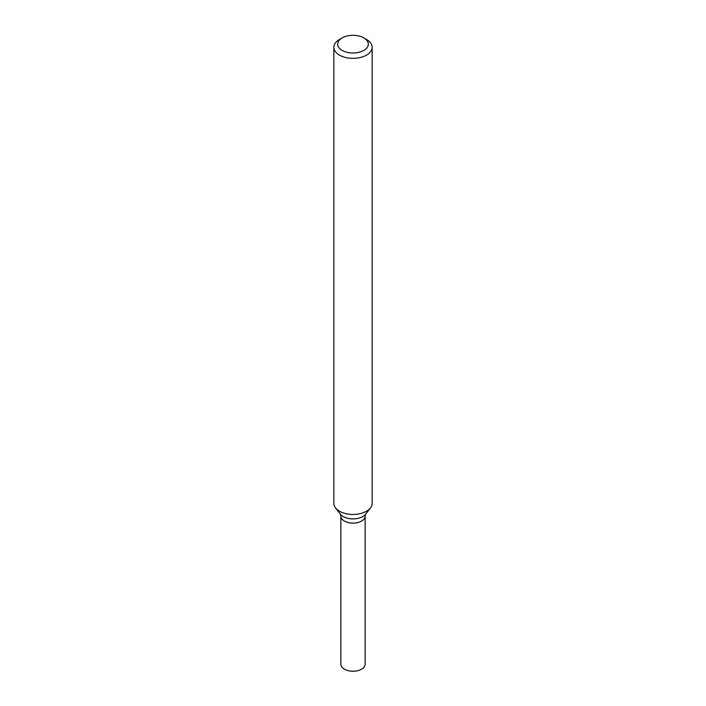 <?xml version="1.0" encoding="UTF-8"?>
<svg xmlns="http://www.w3.org/2000/svg" width="706" height="706" viewBox="0 0 706 706"><rect width="100%" height="100%" fill="white"/><g stroke="black" fill="none" stroke-linecap="round" stroke-linejoin="round"><path stroke-width="1.06" d="M363.837 37.895L366.546 39.457A19.159 11.067 180 0 1 372.159 47.276A19.159 11.067 180 0 1 366.546 55.103A19.159 11.067 180 0 1 345.666 57.504A19.159 11.067 180 0 1 333.841 47.276A19.159 11.067 180 0 1 339.454 39.457L342.163 37.895A15.329 8.851 180 0 1 363.837 37.895A15.329 8.851 180 0 1 363.837 50.408A15.329 8.851 180 0 1 342.163 50.408A15.329 8.851 180 0 1 342.163 37.895M372.159 47.276L372.159 503.387A19.159 11.067 180 0 1 370.491 507.905A19.159 11.067 180 0 1 366.546 511.215A19.159 11.067 180 0 1 335.509 507.905A19.159 11.067 180 0 1 333.841 503.387L333.841 47.276M365.637 514.171L365.134 516.121L365.134 664.231A12.134 7.007 180 0 1 361.578 669.182A12.134 7.007 180 0 1 348.358 670.7A12.134 7.007 180 0 1 340.866 664.231L340.866 516.121A12.134 7.007 180 0 0 348.358 522.599A12.134 7.007 180 0 0 361.578 521.072A12.134 7.007 180 0 0 365.134 516.121A12.134 7.007 180 0 1 361.578 521.072A12.134 7.007 180 0 1 348.358 522.599A12.134 7.007 180 0 1 340.866 516.121L340.363 514.171A13.846 7.995 -0 0 0 362.787 516.563A13.846 7.995 -0 0 0 365.637 514.171L370.491 507.905M340.363 514.171L335.509 507.905"/></g></svg>
